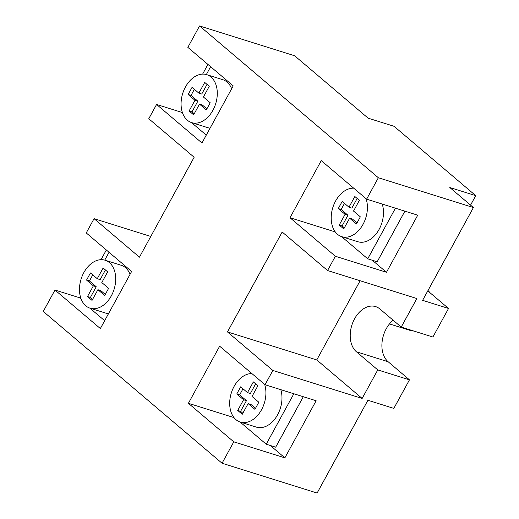 <?xml version="1.0" encoding="UTF-8"?>
<svg xmlns="http://www.w3.org/2000/svg" width="519" height="519" viewBox="0 0 519 519"><rect width="100%" height="100%" fill="white"/><g stroke="black" fill="none" stroke-linecap="round" stroke-linejoin="round"><path stroke-width="0.78" d="M289.991 217.727L335.371 256.256L327.554 270.529L282.18 232.006L227.471 331.926L272.851 370.456L265.034 384.728L219.654 346.205L188.397 403.302L233.777 441.831L222.054 463.24L43.259 311.445L54.982 290.037L100.362 328.559L131.625 271.463L86.245 232.934L94.062 218.661L139.436 257.184L194.145 157.263L148.765 118.734L156.582 104.462L201.962 142.991L233.219 85.888L187.846 47.365L199.568 25.95L378.357 177.745L366.635 199.16L321.255 160.631L289.991 217.727L335.274 231.928M156.582 104.462L181.702 112.338L182.604 113.11M94.062 218.661L150.789 236.45M106.337 249.996L101.036 259.682M80.51 297.166L80.101 297.912L81.009 298.678M54.982 290.037L80.101 297.912M199.568 25.95L294.623 55.76L368.133 118.17L394.057 126.299L475.741 195.65L470.551 205.128M207.937 64.421L202.631 74.107M182.111 111.591L181.702 112.338M475.741 195.65L449.817 187.521L473.412 207.555L422.615 300.339L448.539 308.468L432.904 337.019L401.219 327.08L379.895 308.974A24.931 17.127 107.4 0 0 375.626 306.599A24.931 17.127 107.4 0 0 353.043 321.962A24.931 17.127 107.4 0 0 356.449 351.798L377.774 369.904L362.145 398.456L272.851 370.456M393.143 320.223A24.931 17.127 107.4 0 0 388.134 361.737L409.459 379.843L393.83 408.395L367.906 400.266L317.109 493.05L222.054 463.24M448.539 308.468L427.799 290.867M327.554 270.529L416.854 298.535L401.219 327.08M335.371 256.256L386.473 272.28L417.73 215.184L366.635 199.16M378.357 177.745L473.412 207.555M233.777 441.831L284.873 457.855L316.136 400.752L265.034 384.728M409.459 379.843L377.774 369.904M360.121 280.74L316.765 359.933L362.145 398.456M227.471 331.926L316.765 359.933M372.298 260.246L386.473 272.28M341.586 236.625L367.724 258.812L377.183 261.777L404.898 211.155M270.308 445.49L284.873 457.855M240.089 422.018L266.228 444.212L275.68 447.177L303.297 396.73M188.397 403.302L233.985 417.6M367.724 258.812L395.446 208.19M333.918 229.813L334.242 230.384M353.699 188.176A25.139 17.27 -72.6 0 0 333.224 206.348A25.139 17.27 -72.6 0 0 337.486 234.29A25.139 17.27 -72.6 0 0 341.787 236.683L357.851 241.724A25.139 17.27 -72.6 0 0 377.845 231.5A25.139 17.27 -72.6 0 0 382.218 204.045M266.228 444.212L293.845 393.765M232.415 415.206L232.746 415.784M251.884 373.563A25.139 17.27 -72.6 0 0 231.643 391.955A25.139 17.27 -72.6 0 0 235.983 419.689A25.139 17.27 -72.6 0 0 240.284 422.083L256.347 427.118A25.139 17.27 -72.6 0 0 276.27 417.01A25.139 17.27 -72.6 0 0 280.792 389.672M240.284 422.083A25.139 17.27 -72.6 0 0 260.279 411.859A25.139 17.27 -72.6 0 0 264.658 384.41M258.832 402.231L252.026 396.451L257.891 385.747L253.35 381.893L247.492 392.598L240.686 386.824L236.774 393.96L243.58 399.74L237.721 410.445L242.256 414.298L248.121 403.587L254.926 409.368L258.832 402.231M341.787 236.683A25.139 17.27 -72.6 0 0 361.892 226.284A25.139 17.27 -72.6 0 0 366.031 198.647M360.335 216.838L353.53 211.058L359.388 200.353L354.853 196.5L348.989 207.204L342.183 201.43L338.278 208.567L345.083 214.341L339.218 225.051L343.76 228.905L349.618 218.194L356.43 223.974L360.335 216.838M248.121 403.587L251.001 404.496L255.504 408.317M237.721 410.445L240.602 411.346L242.834 413.241M243.58 399.74L246.46 400.642L240.602 411.346M236.774 393.96L239.655 394.862L246.46 400.642M242.989 388.776L239.655 394.862M247.492 392.598L250.372 393.506L255.653 383.852M349.618 218.194L352.498 219.102L357.007 222.923M344.486 203.383L341.158 209.468L347.964 215.249L342.099 225.953L344.337 227.847M357.156 198.459L351.869 208.113L348.989 207.204M339.218 225.051L342.099 225.953M345.083 214.341L347.964 215.249M338.278 208.567L341.158 209.468M427.993 290.51A22.226 15.272 107.4 0 1 429.823 292.58M413.786 331.025A22.226 15.272 107.4 0 1 410.568 330.538L389.484 323.921M183.797 115.743L184.122 116.321M191.466 122.555L206.27 135.122M210.636 66.717L206.354 74.541M191.66 122.62A25.139 17.27 -72.6 0 0 214.438 107.128A25.139 17.27 -72.6 0 0 211.006 77.046A25.139 17.27 -72.6 0 0 206.705 74.652A25.139 17.27 -72.6 0 0 183.927 90.137A25.139 17.27 -72.6 0 0 187.365 120.226A25.139 17.27 -72.6 0 0 191.66 122.62L207.73 127.655A25.139 17.27 -72.6 0 0 210.091 128.141M231.656 88.749A25.139 17.27 -72.6 0 0 227.069 82.08A25.139 17.27 -72.6 0 0 222.768 79.686L206.705 74.652M82.197 301.318L82.521 301.889M89.865 308.13L104.669 320.697M109.042 252.286L104.754 260.116M90.066 308.189A25.139 17.27 -72.6 0 0 112.844 292.703A25.139 17.27 -72.6 0 0 109.405 262.614A25.139 17.27 -72.6 0 0 105.104 260.22A25.139 17.27 -72.6 0 0 82.333 275.712A25.139 17.27 -72.6 0 0 85.765 305.795A25.139 17.27 -72.6 0 0 90.066 308.189L106.129 313.229A25.139 17.27 -72.6 0 0 108.49 313.716M130.055 274.324A25.139 17.27 -72.6 0 0 125.475 267.655A25.139 17.27 -72.6 0 0 121.174 265.261L105.104 260.22M210.214 102.768L203.409 96.995L209.267 86.284L204.733 82.43L198.868 93.141L192.062 87.361L188.157 94.497L194.962 100.277L189.098 110.982L193.639 114.835L199.497 104.131L206.303 109.905L210.214 102.768M108.614 288.343L101.808 282.563L107.667 271.859L103.132 268.005L97.267 278.709L90.462 272.936L86.556 280.072L93.362 285.846L87.503 296.557L92.038 300.41L97.903 289.699L104.708 295.48L108.614 288.343M97.903 289.699L100.783 290.608L105.286 294.429M87.503 296.557L90.384 297.458L92.616 299.353M93.362 285.846L96.242 286.754L90.384 297.458M86.556 280.072L89.437 280.974L96.242 286.754M92.765 274.888L89.437 280.974M97.267 278.709L100.148 279.618L105.435 269.964M199.497 104.131L202.378 105.033L206.88 108.854M194.366 89.313L191.037 95.399L197.843 101.179L191.978 111.883L194.216 113.784M207.036 84.389L201.748 94.043L198.868 93.141M189.098 110.982L191.978 111.883M194.962 100.277L197.843 101.179M188.157 94.497L191.037 95.399M388.134 361.737L356.449 351.798"/></g></svg>
